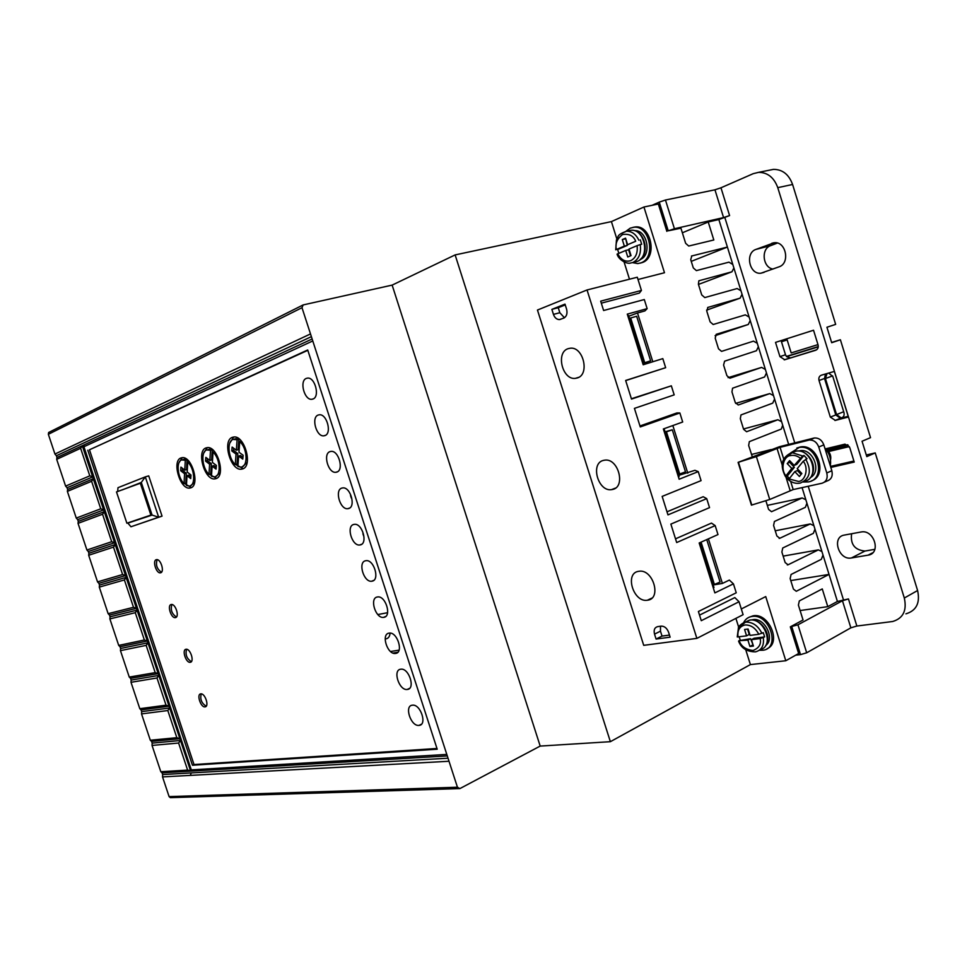 <?xml version="1.0" encoding="UTF-8"?>
<svg xmlns="http://www.w3.org/2000/svg" width="967" height="967" viewBox="0 0 967 967"><rect width="100%" height="100%" fill="white"/><g stroke="black" fill="none" stroke-linecap="round" stroke-linejoin="round"><path stroke-width="1.45" d="M617.732 253.825L617.079 254.152C618.481 259.555 626.145 263.906 630.001 263.169L632.889 262.48C638.921 259.277 641.375 253.318 640.227 244.603L637.084 245.654C637.894 252.955 635.79 257.959 630.762 260.655C625.407 262.238 621.068 259.954 617.732 253.825L625.709 250.453L627.752 256.98L631.028 255.614L628.985 249.075L637.084 245.654M738.317 627.837L745.448 622.192C744.808 621.841 738.824 625.286 738.486 627.523L737.253 636.963L746.572 635.851L744.578 629.469L748.095 629.009L750.09 635.404L758.817 634.279L763.277 632.636L764.619 636.915L760.159 638.571L751.432 639.658L753.438 646.053L749.909 646.476L747.914 640.106L738.897 640.698L750.561 638.691L753.1 644.989M790.547 461.597L787.223 463.592L789.616 460.606L794.185 465.429L802.67 455.989L803.964 455.457L807.034 458.684L803.214 461.295L797.231 468.657L801.836 473.504L799.395 476.477L794.814 471.63L788.431 479.789C791.985 482.666 795.696 483.79 799.564 483.186L800.084 483.101M788.48 479.572L785.422 476.501L791.768 468.415L787.223 463.592M626 231.27L630.242 228.152L633.856 227.257C649.703 225.178 656.255 257.742 641.097 262.819L637.809 263.592L632.273 262.613M640.263 263.121L642.535 262.468C657.693 257.391 651.154 224.864 635.307 226.943L633.01 227.354M743.623 622.675C745.315 619.231 747.999 617.176 751.661 616.511L751.891 616.475C769.406 613.078 781.01 648.156 763.072 650.235L759.313 650.271M767.036 648.712C781.819 643.079 768.97 612.57 753.208 615.798L749.123 617.236M647.636 600.205C661.899 598.682 653.039 568.777 639.03 571.267L638.51 571.34C624.404 573.262 633.421 602.719 647.346 600.241L647.636 600.205M577.335 377.952C589.991 374.543 583.331 346.367 570.264 348.217L568.076 348.688C555.542 352.496 562.383 380.212 575.353 378.363L577.335 377.952M612.607 489.459C626.048 486.969 618.348 457.983 604.786 460.147L603.42 460.401C590.112 463.29 597.981 491.816 611.458 489.653L612.607 489.459M390.088 633.095C389.774 636.407 388.48 638.305 386.208 638.812M790.353 453.124L799.262 447.443C817.611 444.034 826.906 478.846 808.521 481.917L803.19 482.001M811.434 480.877C828.103 475.74 817.828 443.611 800.543 446.911L796.82 448.023M400.725 669.212L400.918 669.188C409.053 667.931 415.677 689 407.3 689.459L407.192 689.471C399.081 690.704 392.433 669.865 400.725 669.212M389.012 633.143L389.363 633.095C397.425 631.886 403.819 652.749 395.6 653.438L395.346 653.474C387.308 654.659 380.877 634.038 389.012 633.143M412.413 705.197L412.462 705.185C420.645 703.903 427.511 725.117 419.001 725.395L418.977 725.395C410.794 726.592 403.976 705.596 412.413 705.197M377.275 597.002L377.771 596.929C385.748 595.745 391.937 616.414 383.887 617.345L383.476 617.393C375.522 618.554 369.309 598.114 377.275 597.002M365.514 560.775L366.142 560.667C374.048 559.53 380.019 580.007 372.138 581.155L371.582 581.24C363.713 582.364 357.693 562.117 365.514 560.775M353.717 524.465L354.502 524.332C362.323 523.22 368.089 543.514 360.353 544.892L359.664 545.001C351.879 546.089 346.065 526.036 353.717 524.465M341.907 488.069L342.826 487.9C350.562 486.836 356.134 506.95 348.555 508.545L347.721 508.702C340.021 509.754 334.401 489.87 341.907 488.069M330.061 451.601L331.113 451.384C338.764 450.356 344.143 470.3 336.721 472.126L335.754 472.307C328.139 473.322 322.712 453.62 330.061 451.601M318.191 415.036L319.376 414.783C326.943 413.791 332.14 433.579 324.876 435.609L323.764 435.839C316.245 436.818 310.987 417.273 318.191 415.036M306.297 378.399L307.615 378.097C315.085 377.142 320.101 396.772 312.982 399.02L311.749 399.298C304.315 400.241 299.238 380.853 306.297 378.399M156.303 559.675L156.666 559.603C160.812 558.95 164.741 571.993 160.643 572.766L160.304 572.827C156.17 573.467 152.242 560.534 156.303 559.675M171.159 604.532L171.437 604.484C175.631 603.807 179.705 616.994 175.486 617.587L175.245 617.635C171.062 618.3 166.977 605.209 171.159 604.532M185.978 649.268L186.16 649.244C190.402 648.543 194.621 661.887 190.294 662.286L190.136 662.31C185.906 662.999 181.687 649.751 185.978 649.268M200.749 693.871L200.846 693.871C205.137 693.146 209.501 706.647 205.052 706.865L204.992 706.877C200.713 707.578 196.337 694.173 200.749 693.871M180.95 457.947L182.304 457.645C192.022 456.219 200.193 485.349 190.801 487.827L189.592 488.081C179.947 489.471 171.715 460.848 180.95 457.947M205.947 447.926L207.409 447.6C217.635 446.125 225.915 475.994 216.028 478.629L214.722 478.907C204.569 480.333 196.216 450.997 205.947 447.926M232.334 437.338L233.917 436.975C244.711 435.464 253.076 466.118 242.669 468.91L241.254 469.213C230.545 470.687 222.084 440.589 232.334 437.338M751.516 619.944L752.882 619.654C764.631 617.248 775.474 639.054 765.683 645.485M625.722 238.692L627.257 245.425L617.659 249.522L618.82 253.366M617.659 249.522L616.378 249.498C615.012 243.769 617.079 238.776 622.555 234.51C629.13 233.53 633.518 235.791 635.718 241.254L627.607 244.711L625.552 238.16L622.289 239.574L625.214 238.909M798.585 450.997L799.975 450.707C813.15 448.144 822.168 471.969 810.201 477.698M830.52 460.219C831.427 455.662 829.855 451.976 825.806 449.147M826.241 449.691C829.565 452.351 830.967 455.65 830.448 459.591M182.932 459.639L187.054 459.76L185.313 460.268L184.77 470.131L180.926 467.121L180.684 470.711L182.412 470.204L186.305 473.262L184.576 473.77L184.044 483.609C177.577 477.589 175.897 461.694 181.615 459.941L185.313 460.268M207.929 449.679L212.269 449.764L210.504 450.271L209.851 460.449L205.838 457.379L205.548 461.078L207.301 460.57L211.362 463.677L209.609 464.196L208.969 474.338C202.212 468.197 200.592 451.843 206.612 449.969L210.504 450.271M234.812 438.933L238.897 439.199L237.108 439.719L236.335 450.211L232.128 447.092L231.79 450.912L233.567 450.392L237.822 453.559L236.045 454.079L235.271 464.559C228.224 458.285 226.665 441.435 233.023 439.441L237.108 439.719M739.126 636.806L740.214 639.997M828.646 373.081L832.792 376.405L843.973 412.619C844.542 415.484 843.611 417.248 841.169 417.913L836.564 414.565L825.431 378.52L827.015 373.552M803.964 455.457L796.772 464.341L794.185 465.429M789.809 462.516L794.354 467.315L787.271 476.066L789.314 478.411M794.814 471.63L797.4 470.53L801.087 474.422M785.808 476.695L787.271 476.066M794.354 467.315L791.768 468.415M751.432 639.658L754.079 638.244L764.619 636.915M747.551 629.082L749.232 634.449L746.572 635.851M625.709 250.453L628.623 249.776L630.52 255.832M640.227 244.603L641.689 244.264L640.311 239.876M747.914 640.106L750.561 638.691M752.556 645.049L749.909 646.476M622.289 239.574L624.344 246.101L627.257 245.425M624.344 246.101L616.378 249.498M635.718 241.254L627.607 244.711M243.14 455.276L242.777 459.107L238.68 456.049L237.894 466.445L240.747 467.073C248.289 467.279 247.637 448.41 239.768 441.581L238.97 452.181L243.14 455.276M236.045 454.079L231.79 450.912M209.609 464.196L205.548 461.078M216.354 465.417L216.052 469.128L212.124 466.118L211.471 476.199L214.215 476.828C221.358 477.033 220.549 458.781 213.042 452.097L212.365 462.371L216.354 465.417M184.576 473.77L180.684 470.711M190.995 475.015L190.741 478.605L186.982 475.655L186.45 485.434L189.097 486.063C195.854 486.268 194.911 468.596 187.731 462.069L187.187 472.017L190.995 475.015M150.888 515.085L126.882 523.22L150.888 515.085L140.348 483.246L116.499 491.925L126.882 523.22M247.189 462.335L242.596 466.529M241.375 441.109L239.768 441.581M238.68 456.049L240.457 455.53L242.947 457.379M238.897 439.199L238.112 449.691L236.335 450.211M233.76 448.301L233.567 450.392M237.822 453.559L237.048 464.027L235.271 464.559M212.269 449.764L211.604 459.929L209.851 460.449M207.458 458.612L207.301 460.57M211.362 463.677L210.709 473.818L208.969 474.338M220.186 472.645L215.967 476.296M214.553 451.662L213.042 452.097M212.124 466.118L213.888 465.598L216.197 467.363M187.054 459.76L186.51 469.624L184.77 470.131M182.545 468.379L182.412 470.204M186.305 473.262L185.773 483.089L184.044 483.609M194.633 482.364L190.729 485.567M189.169 461.646L187.731 462.069M186.982 475.655L188.722 475.148L190.862 476.828M122.18 489.931L141.291 482.448L152.085 515.085L128.031 523.05M233.748 436.999L229.795 443.128M235.501 464.486L243.273 468.657M207.301 447.6L203.723 453.16M209.247 474.253L216.632 478.363M182.267 457.645L179.016 462.709M184.383 483.512L191.418 487.549M201.245 693.871C199.915 699.214 201.559 703.323 206.213 706.188M186.595 649.256C185.144 654.562 186.728 658.708 191.345 661.658M171.896 604.508C170.337 609.79 171.848 613.96 176.429 617.006M157.162 559.627C155.494 564.885 156.932 569.092 161.477 572.234M141.291 482.448L145.316 476.864L117.998 487.682L117.648 491.514M128.164 523.461L130.956 526.761L158.661 517.2L152.085 515.085M162.045 516.136L158.661 517.2L145.316 476.864L148.725 475.873L162.045 516.136L130.956 526.761M830.315 465.828C831.342 459.228 829.505 453.293 824.803 448.023M781.118 340.602L781.469 341.75L787.162 339.925L791.175 352.919L817.973 344.615M784.757 359.736L779.946 356.63L775.522 342.391L813.537 330.231L818.046 344.832C818.626 347.504 817.84 349.317 815.689 350.259L784.757 359.736L816.68 349.752M781.469 341.75L785.494 354.756L786.558 356.63L790.305 357.85M818.251 346.863L786.558 356.63M790.764 580.575L829.033 574.422L837.422 601.462L848.458 598.936L842.462 600.749L850.863 627.825L856.859 626.036L892.662 621.503C903.166 618.348 907.046 610.528 904.314 598.029L777.77 187.658L792.589 184.479L835.657 324.38L826.93 327.245L831.693 342.717L840.396 339.755L870.53 437.64L862.056 441.242L866.795 456.617L875.232 452.919L917.598 590.523C920.294 602.888 916.402 610.66 905.922 613.84M786.376 356.412L818.263 346.585M831.62 342.463L840.396 339.755M826.712 449.752L847.588 444.735M825.54 448.833L845.013 444.143L849.751 447.576L854.224 462.069L830.81 467.424M853.897 461.029L830.484 466.396M828.562 451.553L849.328 446.585M835.343 420.391L830.327 417.103L819.025 380.502C818.445 377.855 819.23 376.09 821.382 375.184L834.352 371.425L848.41 417.019L835.343 420.391L840.383 418.3L834.944 420.476M830.327 417.103L835.778 414.94L840.383 418.3M825.492 373.987L824.525 378.496L819.025 380.502M835.778 414.94L824.525 378.496M848.192 416.306L840.77 418.215M84.105 445.303L82.63 445.992L84.069 445.606M93.485 478.665L91.599 481.288L67.376 491.381L67.63 489.483L93.485 478.665L92.88 476.84L67.049 487.731L65.611 486.099L89.798 475.849L92.88 476.84M67.63 489.483L67.049 487.731M104.436 511.628L102.562 514.239L78.037 523.352L78.267 521.406L104.436 511.628L103.832 509.814L77.686 519.654L76.272 518.082L100.749 508.811L103.832 509.814M78.267 521.406L77.686 519.654M115.363 544.518L113.49 547.129L88.674 555.263L88.891 553.269L115.363 544.518L114.771 542.705L88.299 551.516L86.921 550.018L111.689 541.713L114.771 542.705M88.891 553.269L88.299 551.516M126.278 577.347L124.392 579.946L99.287 587.114L99.48 585.071L126.278 577.347L125.674 575.534L98.9 583.319L97.534 581.88L122.604 574.531L125.674 575.534M99.48 585.071L98.9 583.319M137.169 610.117L135.283 612.691L109.875 618.904L110.057 616.801L137.169 610.104L136.565 608.303L109.476 615.06L108.135 613.67L133.494 607.3L136.565 608.303M110.057 616.801L109.476 615.06M148.036 642.801L146.15 645.376L120.452 650.634L120.609 648.482L148.024 642.801L147.431 641L120.041 646.742L118.711 645.412L144.361 639.997L147.431 641M120.609 648.482L120.041 646.742M158.878 675.437L156.992 677.988L131.004 682.303L131.149 680.091L158.878 675.425L158.274 673.636L130.569 678.351L129.264 677.081L155.204 672.621L158.274 673.636M131.149 680.091L130.569 678.351M169.696 707.989L167.811 710.54L141.533 713.9L141.666 711.639L169.696 707.989L169.104 706.2L141.085 709.911L139.804 708.69L166.034 705.185L169.104 706.2M141.666 711.639L141.085 709.911M180.491 740.492L178.605 743.031L152.049 745.436L152.157 743.127L180.491 740.48L179.898 738.691L176.828 737.676L150.32 740.238L151.577 741.399L179.898 738.703M152.157 743.127L151.577 741.399M178.605 743.031L187.61 770.107L192.542 771.025L191.309 769.877L83.924 446.742L84.141 445.05L82.328 445.896L190.68 771.134L192.01 770.542M848.289 445.267L827.812 450.707M866.287 454.986L875.232 452.919M738.087 462.359L779.523 446.681L813.767 438.124L809.379 440.058C813.755 439.912 816.873 442.233 818.747 447.008L826.785 472.96C827.945 478.302 826.35 481.735 821.998 483.246L793.194 489.568L769.732 499.48L756.387 456.629L738.087 462.359L751.432 505.125L769.732 499.48M756.387 456.629L780.067 447.334L808.654 440.203M824.307 482.219L827.039 480.998C831.39 479.487 832.986 476.066 831.838 470.748L823.836 444.893C821.974 440.13 818.856 437.833 814.48 437.978L813.767 438.124M733.433 583.85L714.867 592.904L699.177 542.983L717.985 534.57L715.169 525.601L676.682 542.547L670.868 524.102L709.536 507.627L706.72 498.634L667.967 514.879L662.153 496.397L701.075 480.635L698.247 471.63L679.148 479.233L663.362 428.961L682.69 422.011L679.861 412.969L640.275 426.943L634.425 408.376L674.18 394.874L671.34 385.821L631.499 399.081L625.649 380.466L665.659 367.69L662.818 358.624L643.188 364.764L627.281 314.13L647.153 308.642L644.3 299.54L603.613 310.516L600.676 301.16L641.435 290.438L637.301 277.227L587.042 289.967L696.869 638.377L743.103 614.686L739.042 601.74L701.28 620.681L698.392 611.507L736.238 592.795L733.433 583.85L729.348 580.079L722.397 583.439L713.163 584.975L720.077 582.037L706.756 539.598M701.087 542.136L714.468 584.733M678.447 474.459L685.494 471.86L672.295 429.795L665.187 432.273M666.468 431.911L679.728 474.132M643.502 363.229L650.646 360.836L636.649 316.245L629.408 318.385M643.466 363.096L650.646 360.836M630.653 317.925L644.723 362.685M844.348 535.077L861.138 531.983C874.18 529.227 881.493 553.487 868.136 555.143L851.431 557.959C838.703 560.667 831.342 536.915 844.348 535.077M851.613 533.736C850.271 544.288 854.719 550.054 864.981 551.033L874.881 549.329M779.015 266.844L760.956 273.202C749.413 274.882 744.759 253.076 755.904 249.413L774.168 242.741C785.99 241.073 790.438 263.35 779.015 266.844M777.371 243.055L770.578 245.666C760.775 248.845 762.733 267.557 772.984 269.068M640.094 259.567C652.145 255.481 647.298 229.638 634.618 230.666M654.526 634.122C653.547 630.001 654.574 627.51 657.62 626.64L661.162 626.133C664.486 626.12 666.94 628.127 668.56 632.188L670.131 637.168L656.085 639.054L662.032 636.081L660.473 631.173L654.526 634.122L656.085 639.054M660.497 626.229L660.473 631.173M662.032 636.081L669.478 635.077M551.867 309.367L553.45 314.396C554.647 317.72 556.629 319.461 559.409 319.606L563.821 318.07C566.662 316.463 567.593 313.501 566.602 309.198L564.994 304.121L551.867 309.367L558.249 307.699L559.833 312.716L564.438 317.756M558.249 307.699L565.248 304.907M307.82 350.32L89.472 449.776L194.016 764.546L436.987 748.482M447.298 755.94L162.057 772.826L162.625 774.555L448.035 758.213M82.328 445.896L80.624 448.277L56.69 459.337L56.968 457.488L312.136 338.982M311.386 336.649L56.388 455.735L54.938 454.043L310.504 333.929L301.994 307.699L48.35 434.292L54.938 454.043M56.968 457.488L56.388 455.735M80.624 448.277L89.798 475.849M91.599 481.288L100.749 508.811M102.562 514.239L111.689 541.713M113.49 547.129L122.604 574.531M124.392 579.946L133.494 607.3M135.283 612.691L144.361 639.997M146.15 645.376L155.204 672.621M156.992 677.988L166.034 705.185M167.811 710.54L176.828 737.676M665.465 200.024L714.951 189.81L720.971 187.791L729.589 215.581L723.57 217.587L674.422 228.756L665.465 200.024L659.264 202.115L668.233 230.823L674.422 228.756M792.589 184.479C788.903 174.435 782.521 169.394 773.467 169.37L769.418 170.18M777.77 187.658C774.035 177.505 767.629 172.404 758.563 172.356L753.208 173.673L720.971 187.791M713.271 587.839L713.96 587.513L699.878 542.668M672.295 429.795L665.054 431.826M664.075 428.707L679.112 476.574L678.399 476.852M627.764 315.677L628.502 315.472L643.913 364.535M729.589 215.581L718.856 219.557L727.402 247.069L691.465 256.037M162.625 774.555L162.541 776.912L449.014 761.259L446.802 754.417L191.309 769.877M87.804 450.235L192.457 765.248L437.217 749.22L307.711 349.981L89.472 449.776M192.457 765.248L194.016 764.546M83.924 446.742L312.776 340.952L310.504 333.929M187.61 770.107L160.812 771.726L162.057 772.826M56.69 459.337L65.611 486.099M67.376 491.381L76.272 518.082M78.037 523.352L86.921 550.018M88.674 555.263L97.534 581.88M99.287 587.114L108.135 613.67M109.875 618.904L118.711 645.412M120.452 650.634L129.264 677.081M131.004 682.303L139.804 708.69M141.533 713.9L150.32 740.238M152.049 745.436L160.812 771.726M791.78 626.652L800.507 654.623L806.683 652.785L797.956 624.803L790.329 626.846L798.657 653.511L785.796 660.751L765.731 596.579L741.314 608.98M850.863 627.825L806.683 652.785M800.507 654.623L795.744 655.155M457.439 787.223L169.092 796.603L170.325 797.654L459.893 788.588L457.439 787.223L449.014 761.259M682.351 232.793L708.219 221.975L713.815 239.985L688.722 246.041L685.639 243.309L680.925 228.188L668.233 230.823M733.893 267.968L731.934 271.8L698.863 280.793L698.392 284.238L701.728 294.923L704.786 297.582L737.132 288.541L740.964 290.777L732.805 264.475L728.949 262.166L696.385 270.615L693.303 267.919L690.728 259.664L691.804 255.904M698.452 284.431L731.934 271.8M707.856 307.409L706.804 311.229L710.129 321.89L713.175 324.501L745.303 314.867L749.123 317.055L742.052 294.27L740.118 298.15L707.687 307.47M706.587 310.141L740.118 298.15M716.233 334.316L715.205 338.16L718.517 348.809L721.551 351.372L753.474 341.146L757.27 343.273L750.211 320.536L748.289 324.465L716.16 334.34M715.096 335.682L748.289 324.465M758.346 346.754L756.448 350.731L724.609 361.175L723.582 365.055L726.894 375.68L729.916 378.206L761.621 367.387L765.393 369.467L757.27 343.273M728.091 377.662L761.621 367.387M766.48 372.936L764.595 376.961L732.575 388.202L731.959 391.901L735.258 402.514L738.268 404.992L769.756 393.593L773.515 395.6L765.393 369.467M735.621 403.384L769.756 393.593M774.591 399.069L772.73 403.142L740.976 414.94L740.311 418.711L743.611 429.3L746.597 431.741L777.879 419.751L781.614 421.709L773.515 395.6M743.502 428.973L777.879 419.751M788.661 444.397L782.69 425.166L781.336 429.046L749.352 441.641L748.651 445.461L752.423 457.125M751.456 454.49L771.219 449.546M767.327 505.39L802.175 497.969L805.849 499.746L802.078 487.622M802.175 497.969L771.521 511.7L768.572 509.391L765.949 500.954M806.913 503.203L805.378 507.337L774.422 521.467L773.588 525.48L776.876 535.996L779.801 538.268L810.237 523.957L813.9 525.685L805.849 499.746M775.244 530.786L810.237 523.957M814.963 529.13L813.368 533.349L782.75 547.987L781.88 552.06L785.156 562.564L788.069 564.788L818.36 549.872L821.938 551.577L813.9 525.685M818.36 549.872L783.137 556.122L818.3 549.897M823.002 555.01L821.346 559.313L791.079 574.471L790.148 578.604L793.423 589.084L796.288 591.284L829.033 574.422L821.938 551.577M732.805 264.475L727.402 247.069L691.26 261.356M842.462 600.749L797.956 624.803M790.329 626.846L803.045 619.992L798.404 605.1L799.322 600.93L822.264 588.927L827.788 606.66L800.108 610.54M652.109 205.306L659.264 202.115M739.042 601.74L734.823 597.582L699.54 615.121M722.397 583.439L708.4 538.861M675.51 538.824L711.47 523.099L715.169 525.601M706.72 498.634L703.202 496.724L667 511.809M698.247 471.63L694.922 470.313L678.737 475.377M687.779 473.141L672.839 425.553M639.973 425.963L676.924 412.933L679.861 412.969M671.34 385.821L631.403 398.755M625.685 380.587L665.659 367.69M652.81 361.755L637.507 312.982L628.743 316.245M637.507 312.982L644.929 310.915L647.153 308.642M601.305 303.167L639.344 293.11L641.435 290.438M696.869 638.377L643.72 645.34L537.459 310.044L587.042 289.967M638.015 279.499L664.486 272.742L643.937 207.011L611.41 221.6L616.837 238.922M735.911 618.372L738.655 627.136M745.726 649.691L750.404 664.583L785.796 660.751M162.541 776.912L169.092 796.603M446.802 754.417L312.776 340.952M48.35 434.292L48.64 432.491L303.142 304.931L301.994 307.699M750.404 664.583L610.37 741.689L540.19 746.077L459.893 788.588M708.219 221.975L718.856 219.557M837.422 601.462L827.788 606.66M643.937 207.011L658.334 204.013L666.879 231.391M624.078 261.984L629.481 279.209M611.41 221.6L455.131 254.913L610.37 741.689M455.131 254.913L392.143 285.108L540.19 746.077M392.143 285.108L303.142 304.931M628.018 230.883L630.774 230.279C644.626 228.454 650.404 256.968 637.144 261.453L634.352 262.13M744.638 622.397L749.558 620.149C764.341 617.248 774.942 646.597 760.183 649.57M791.888 452.592L796.059 451.13C812.099 448.168 820.282 478.653 804.206 481.385M737.99 636.951C737.289 630.279 739.634 626.29 745.001 624.984C750.743 624.767 755.348 627.861 758.817 634.279M766.553 643.792C771.714 634.134 760.292 617.708 749.594 620.125L745.666 622.168C752.531 621.866 757.959 625.601 761.948 633.337M803.214 461.295C808.871 467.532 805.632 481.095 798.476 481.433L788.915 478.907M805.741 459.228C811.857 470.675 810.08 478.605 800.434 483.029M785.881 475.704C780.321 469.587 783.33 456.11 790.462 455.602C793.774 454.889 797.001 455.711 800.144 458.056M783.971 458.527L792.263 452.701L802.67 455.989M620.318 234.026L626.483 231.222C631.777 231.173 635.899 234.171 638.861 240.203M825.431 378.52L832.611 375.897M760.159 638.571C761.428 644.143 759.035 648.12 753.003 650.513C746.004 649.667 741.435 646.548 739.32 641.181M763.289 637.628C764.281 645.485 761.67 650.223 755.481 651.855C746.875 651.758 741.254 648.204 738.583 641.181M843.695 411.737L836.564 414.565M785.494 354.756L779.946 356.63M777.009 448.301L782.061 464.559M785.857 476.767L790.136 490.523M793.194 489.568L790.643 481.373M783.693 458.999L780.067 447.334M831.838 470.748L826.785 472.96M818.747 447.008L823.836 444.893M872.79 552.737L868.112 555.143L872.778 552.737M864.981 551.033L851.431 557.959M755.904 249.413L770.578 245.666M773.793 242.777L771.739 243.297M917.598 590.523L904.314 598.029M553.45 314.396L559.833 312.716M714.951 189.81L723.57 217.587M848.458 598.936L856.859 626.036M738.437 462.274L751.782 505.052M724.851 217.551L794.753 442.874M808.219 486.268L843.405 599.661M190.306 775.401L191.273 772.911M779.801 538.268L779.136 538.401M387.586 612.703L377.807 614.565M788.069 564.788L787.307 564.921M399.057 650.162L390.499 651.492M782.69 425.166L781.614 421.709M750.211 320.536L749.123 317.055M742.052 294.27L740.964 290.777M615.737 249.812L616.45 239.901C619.049 236.637 615.713 235.223 626.483 231.222L630.774 230.279C643.128 228.647 650.404 250.743 640.71 259.011M785.422 476.501C779.765 465.453 781.602 457.621 790.933 453.003L796.059 451.13C807.36 448.797 817.852 465.357 811.76 475.293M751.661 616.511L752.979 615.822M421.382 724.259L419.001 725.395M184.504 459.18L182.763 459.688M209.634 449.184L207.869 449.691M236.178 438.631L234.389 439.139M826.64 450.223C829.505 452.592 830.738 455.53 830.351 459.035M799.177 451.033L799.975 450.707M842.68 417.309L841.169 417.913M789.749 357.959L784.201 359.857M243.031 468.669L241.254 469.213M216.475 478.375L214.722 478.907M191.321 487.561L189.592 488.081M205.935 706.478L204.992 706.877M191.043 661.96L190.136 662.31M176.103 617.309L175.245 617.635M161.114 572.549L160.304 572.827M313.332 398.863L311.749 399.298M325.456 435.343L323.764 435.839M337.556 471.739L335.754 472.307M349.631 508.05L347.721 508.702M361.67 544.276L359.664 545.001M373.673 580.43L371.582 581.24M385.652 616.499L383.476 617.393M397.594 652.495L395.346 653.474M409.5 688.407L407.192 689.471M799.262 447.443L800.543 446.911M760.956 273.202L764.172 272.319M758.563 172.356L773.467 169.37M809.379 440.058L814.48 437.978M615.495 488.093L611.458 489.653M578.725 377.323L575.353 378.363M651.891 598.102L647.346 600.241M560.92 319.195L559.409 319.606M392.953 653.063L397.775 652.326M633.856 227.257L635.307 226.943M363.568 535.754L362.915 533.748M351.335 498.09L350.525 495.575"/></g></svg>
